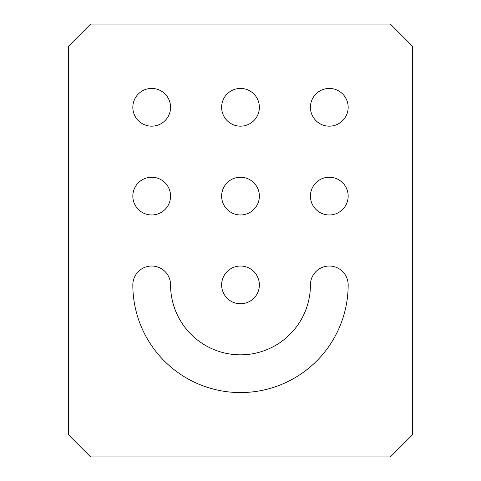 <?xml version="1.0" encoding="UTF-8"?>
<svg xmlns="http://www.w3.org/2000/svg" width="481" height="481" viewBox="0 0 481 481"><rect width="100%" height="100%" fill="white"/><g stroke="black" fill="none" stroke-linecap="round" stroke-linejoin="round"><path stroke-width="0.72" d="M221.633 284.902A18.867 18.867 0 0 0 240.5 303.77A18.867 18.867 0 0 0 259.367 284.902A18.867 18.867 0 0 0 240.5 266.029A18.867 18.867 0 0 0 221.633 284.902M310.431 196.098A18.867 18.867 0 0 0 329.299 214.971A18.867 18.867 0 0 0 348.172 196.098A18.867 18.867 0 0 0 329.299 177.23A18.867 18.867 0 0 0 310.431 196.098M221.633 196.098A18.867 18.867 0 0 0 240.5 214.971A18.867 18.867 0 0 0 259.367 196.098A18.867 18.867 0 0 0 240.5 177.23A18.867 18.867 0 0 0 221.633 196.098M132.828 196.098A18.867 18.867 0 0 0 151.701 214.971A18.867 18.867 0 0 0 170.569 196.098A18.867 18.867 0 0 0 151.701 177.23A18.867 18.867 0 0 0 132.828 196.098M310.431 107.299A18.867 18.867 0 0 0 329.299 126.172A18.867 18.867 0 0 0 348.172 107.299A18.867 18.867 0 0 0 329.299 88.432A18.867 18.867 0 0 0 310.431 107.299M221.633 107.299A18.867 18.867 0 0 0 240.5 126.172A18.867 18.867 0 0 0 259.367 107.299A18.867 18.867 0 0 0 240.5 88.432A18.867 18.867 0 0 0 221.633 107.299M132.828 107.299A18.867 18.867 0 0 0 151.701 126.172A18.867 18.867 0 0 0 170.569 107.299A18.867 18.867 0 0 0 151.701 88.432A18.867 18.867 0 0 0 132.828 107.299M348.172 284.902A18.867 18.867 0 0 0 329.299 266.029A18.867 18.867 0 0 0 310.431 284.902A69.931 69.931 0 0 1 240.5 354.828A69.931 69.931 0 0 1 170.569 284.902A18.867 18.867 0 0 0 151.701 266.029A18.867 18.867 0 0 0 132.828 284.902A107.672 107.672 0 0 0 240.5 392.568A107.672 107.672 0 0 0 348.172 284.902M412.548 434.752L412.548 46.248L390.35 24.05L90.65 24.05L68.452 46.248L68.452 434.752L90.65 456.95L390.35 456.95L412.548 434.752"/></g></svg>
